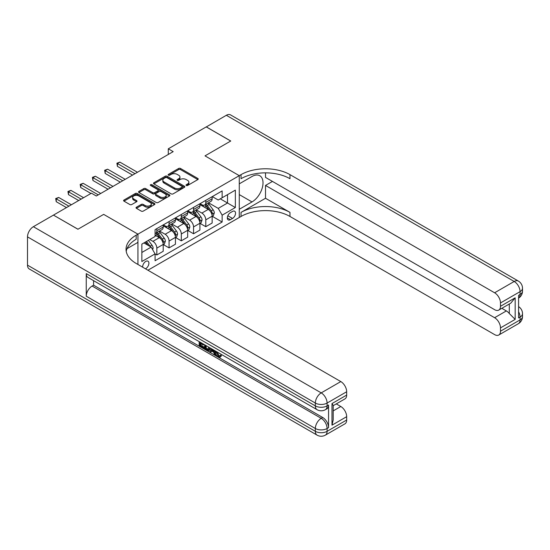 <?xml version="1.0" encoding="UTF-8"?>
<svg xmlns="http://www.w3.org/2000/svg" width="550" height="550" viewBox="0 0 550 550"><rect width="100%" height="100%" fill="white"/><g stroke="black" fill="none" stroke-linecap="round" stroke-linejoin="round"><path stroke-width="0.82" d="M186.285 185.481A0.949 0.55 0 0 0 187.626 185.481L197.842 179.582A1.361 0.784 0 0 0 198.234 179.032A1.361 0.784 0 0 0 197.842 178.475L180.538 168.486A1.361 0.784 0 0 0 178.619 168.486L168.41 174.384A0.949 0.55 0 0 0 168.128 174.769A0.949 0.55 0 0 0 168.41 175.161A0.949 0.55 0 0 0 169.751 175.161L171.078 174.398A4.352 2.509 0 0 1 177.224 174.398L178.667 175.23A4.352 2.509 0 0 1 179.939 177.004A4.352 2.509 0 0 1 178.667 178.778L177.347 179.541A0.949 0.55 0 0 0 177.066 179.933A0.949 0.55 0 0 0 177.347 180.317A0.949 0.55 0 0 0 178.688 180.317L180.015 179.554A4.352 2.509 0 0 1 186.161 179.554L187.605 180.386A4.352 2.509 0 0 1 188.877 182.167A4.352 2.509 0 0 1 187.605 183.941L186.285 184.704A0.949 0.55 0 0 0 186.003 185.089A0.949 0.55 0 0 0 186.285 185.481L186.285 184.704M145.461 268.799A4.428 2.558 120 0 0 145.771 268.641A4.428 2.558 120 0 0 148.665 264.736A4.428 2.558 120 0 0 147.984 261.188A4.428 2.558 120 0 0 145.771 261.408A4.428 2.558 120 0 0 142.656 267.176M136.428 207.212A1.361 0.784 0 0 0 136.029 207.769A1.361 0.784 0 0 0 136.428 208.326L141.281 211.124A1.361 0.784 0 0 0 143.206 211.124L154.543 204.579A1.361 0.784 0 0 0 154.942 204.022A1.361 0.784 0 0 0 154.543 203.472L137.246 193.483A1.361 0.784 0 0 0 135.328 193.483L123.984 200.028A1.361 0.784 0 0 0 123.585 200.585A1.361 0.784 0 0 0 123.984 201.142L129.848 204.524A1.361 0.784 0 0 0 131.766 204.524L136.62 201.719A1.361 0.784 0 0 0 137.019 201.169A1.361 0.784 0 0 0 136.62 200.613L133.712 198.935A3.637 2.097 0 0 1 132.653 197.45A3.637 2.097 0 0 1 134.894 195.511A3.637 2.097 0 0 1 138.854 195.965L150.246 202.538A3.637 2.097 0 0 1 151.312 204.022A3.637 2.097 0 0 1 149.064 205.961A3.637 2.097 0 0 1 145.104 205.508L143.206 204.414A1.361 0.784 0 0 0 141.281 204.414L136.428 207.212L136.428 208.326M27.5 265.134L315.343 431.324A8.305 4.799 120 0 0 317.068 435.126L29.219 268.936A8.305 4.799 -60 0 1 27.5 265.134L27.5 236.871A8.305 4.799 -60 0 1 33.371 226.696L53.446 215.112L77.921 229.24L103.668 214.376L77.969 229.212L53.494 215.139M53.494 215.084L91.431 193.181L96.326 196.006L173.181 151.635L168.286 148.809L206.229 126.906L230.704 141.034L205.006 155.87L239.271 175.656L137.94 234.163L103.668 214.376L137.94 234.163L136.173 235.18A34.616 19.986 0 0 0 126.039 249.308A34.616 19.986 0 0 0 136.173 263.443L340.801 381.576A8.305 4.799 60 0 1 346.672 391.751L327.092 403.061L327.092 405.886L328.563 405.041A8.305 4.799 60 0 1 326.844 408.842L325.373 409.688A8.305 4.799 -120 0 0 327.092 405.886A8.305 4.799 0 0 1 315.343 405.886L315.343 403.061L27.5 236.871M171.174 193.868A1.361 0.784 0 0 0 173.092 193.868L184.436 187.323A1.361 0.784 0 0 0 184.827 186.766A1.361 0.784 0 0 0 184.436 186.216L167.131 176.227A1.361 0.784 0 0 0 165.213 176.227L153.869 182.772A1.361 0.784 0 0 0 153.478 183.329A1.361 0.784 0 0 0 153.869 183.886L171.174 193.868M150.934 185.687A0.949 0.55 0 0 1 151.903 185.817L151.903 184.69L169.489 194.844A1.361 0.784 0 0 1 169.888 195.394A1.361 0.784 0 0 1 169.489 195.951L158.146 202.496A1.361 0.784 0 0 1 156.228 202.496L138.93 192.514L138.93 191.4A1.361 0.784 0 0 0 138.531 191.957A1.361 0.784 0 0 0 138.93 192.514M138.93 191.4L143.784 188.602A1.361 0.784 0 0 1 145.702 188.602L152.721 192.651A1.361 0.784 0 0 0 154.639 192.651L157.864 190.795A1.361 0.784 0 0 0 158.256 190.238A1.361 0.784 0 0 0 157.864 189.681L150.556 185.467A0.949 0.55 0 0 1 150.281 185.075A0.949 0.55 0 0 1 150.865 184.566A0.949 0.55 0 0 1 151.903 184.69M232.512 211.434L230.361 212.678A4.29 2.475 120 0 0 227.556 216.466A4.29 2.475 120 0 0 228.216 219.904A4.29 2.475 120 0 0 230.361 219.691L232.512 218.446A4.29 2.475 120 0 0 235.317 214.665A4.29 2.475 120 0 0 234.664 211.228A4.29 2.475 120 0 0 232.512 211.434M137.94 264.461L137.94 234.163L137.94 242.357L127.016 248.662M147.922 270.222L241.031 216.466A34.616 19.986 180 0 1 289.988 216.466L494.608 334.606A8.305 4.799 -120 0 0 498.768 335.019A8.305 4.799 -120 0 0 500.486 331.217L520.066 319.907L520.066 317.082L518.595 317.934L518.595 295.322L520.066 294.47L520.066 291.644L500.486 302.954L500.486 306.288L515.171 297.811L515.171 319.399L509.3 313.528L509.3 304.012M206.278 126.871L230.752 141.006L205.006 155.87L239.271 175.656L239.271 217.484L239.271 209.289L251.996 201.939A15.579 8.992 120 0 0 262.178 188.217A15.579 8.992 120 0 0 259.786 175.732A15.579 8.992 120 0 0 251.996 176.502L239.271 183.851L239.271 175.656L241.031 174.639A34.616 19.986 180 0 1 289.988 174.639L494.608 292.779L514.195 281.469L226.346 115.287L206.278 126.933M212.3 196.597L218.219 200.021L222.138 197.759L222.138 190.919L155.072 229.639L155.072 236.479L141.852 244.111L141.852 261.518L155.072 253.887L155.072 260.728L222.138 222.008L222.138 215.167L218.219 208.381L208.484 202.764M222.138 197.759L235.352 190.128L235.352 207.536L222.138 215.167M168.286 148.809L168.286 154.461M220.275 198.832L227.521 203.012L227.521 194.652L235.352 190.128M218.219 208.381L227.521 203.012L235.352 207.536M141.852 252.478L151.154 247.101L143.907 242.921M155.072 253.942L156.833 254.959L156.833 248.119A5.541 3.197 -120 0 0 152.921 241.34L149.786 239.532M156.833 254.959L163.199 251.288L163.199 244.447A5.541 3.197 -120 0 0 159.28 237.662L155.072 235.235M163.343 244.592L169.07 247.899L169.07 241.058A5.541 3.197 -120 0 0 165.158 234.272L159.534 231.028M169.07 247.899L175.436 244.221L175.436 237.38A5.541 3.197 -120 0 0 171.517 230.601L163.199 225.796M175.581 237.524L181.308 240.831L181.308 233.991A5.541 3.197 -120 0 0 177.396 227.205L171.772 223.96M181.308 240.831L187.674 237.153L187.674 230.319A5.541 3.197 -120 0 0 183.762 223.534L175.436 218.728M187.825 230.457L193.552 233.764L193.552 226.923A5.541 3.197 -120 0 0 189.633 220.144L184.009 216.893M193.552 233.764L199.911 230.093L199.911 223.252A5.541 3.197 -120 0 0 195.999 216.466L187.674 211.661M200.062 223.389L205.789 226.696L205.789 219.863A5.541 3.197 -120 0 0 201.871 213.077L196.247 209.832M205.789 226.696L212.149 223.025L212.149 216.184A5.541 3.197 -120 0 0 208.237 209.399L199.911 204.6M200.062 203.665L201.871 204.71A5.541 3.197 -120 0 0 204.641 204.985A5.541 3.197 -120 0 0 205.789 202.448L205.789 200.358M187.818 210.732L189.633 211.778A5.541 3.197 -120 0 0 192.404 212.053A5.541 3.197 -120 0 0 193.552 209.516L193.552 207.426M175.581 217.793L177.396 218.845A5.541 3.197 -120 0 0 180.166 219.113A5.541 3.197 -120 0 0 181.308 216.583L181.308 214.486M163.343 224.861L165.158 225.906A5.541 3.197 -120 0 0 167.929 226.181A5.541 3.197 -120 0 0 169.07 223.644L169.07 221.554M212.3 216.329L222.138 222.008M204.641 204.985L211.008 201.314A5.541 3.197 -120 0 0 212.149 198.777L212.149 196.68M192.404 212.053L198.763 208.374A5.541 3.197 -120 0 0 199.911 205.837L199.911 203.748M180.166 219.113L186.526 215.442A5.541 3.197 -120 0 0 187.674 212.905L187.674 210.815M167.929 226.181L174.288 222.509A5.541 3.197 -120 0 0 175.436 219.972L175.436 217.883M155.072 233.468A5.541 3.197 -120 0 0 155.684 233.248L162.051 229.57A5.541 3.197 -120 0 0 163.199 227.04L163.199 224.943M155.684 233.248A5.541 3.197 -120 0 0 156.833 230.711L156.833 228.621M151.154 247.101L155.072 253.887M186.663 185.611L187.605 185.068A4.352 2.509 0 0 0 188.877 183.294L188.877 182.167M179.939 177.004L179.939 178.138A4.352 2.509 0 0 1 178.667 179.912L177.726 180.455M197.821 179.596L180.538 169.62A1.361 0.784 0 0 0 178.619 169.62L168.788 175.292M184.415 187.337L167.131 177.361A1.361 0.784 0 0 0 165.213 177.361L153.89 183.893M182.029 187.158A0.949 0.55 0 0 0 182.311 186.766A0.949 0.55 0 0 0 182.029 186.381L166.849 177.616A0.949 0.55 0 0 0 165.502 177.616L164.106 178.42A4.352 2.509 0 0 0 162.834 180.194A4.352 2.509 0 0 0 164.106 181.968L174.488 187.962A4.352 2.509 0 0 0 180.634 187.962L182.029 187.158L182.029 188.286A0.949 0.55 0 0 0 182.311 187.901L182.311 186.766M162.834 180.194L162.834 181.328A4.352 2.509 0 0 0 164.106 183.102L164.106 181.968M182.029 188.286L180.634 189.09A4.352 2.509 0 0 1 174.488 189.09L164.106 183.102M138.944 192.521L143.784 189.729L143.784 188.602M158.256 190.238L158.256 191.366A1.361 0.784 0 0 1 157.864 191.923L154.639 193.779A1.361 0.784 0 0 1 152.721 193.779L145.702 189.729A1.361 0.784 0 0 0 143.784 189.729M151.903 185.817L169.469 195.965M160.002 196.852A3.637 2.097 0 0 0 163.962 197.306A3.637 2.097 0 0 0 166.203 195.367A3.637 2.097 0 0 0 165.137 193.882L161.129 191.572A1.361 0.784 0 0 0 159.204 191.572L155.987 193.428A1.361 0.784 0 0 0 155.588 193.985A1.361 0.784 0 0 0 155.987 194.535L160.002 196.852L160.002 197.986A3.637 2.097 0 0 0 163.962 198.44A3.637 2.097 0 0 0 166.203 196.501L166.203 195.367M155.588 193.985L155.588 195.113A1.361 0.784 0 0 0 155.987 195.669L155.987 194.535M160.002 197.986L155.987 195.669M151.312 204.022L151.312 205.157A3.637 2.097 0 0 1 149.064 207.096A3.637 2.097 0 0 1 145.104 206.642L143.206 205.542A1.361 0.784 0 0 0 141.281 205.542L136.448 208.333M132.653 197.45L132.653 198.577A3.637 2.097 0 0 0 133.712 200.062L133.712 198.935M136.606 201.733L133.712 200.062M154.529 204.593L137.246 194.611A1.361 0.784 0 0 0 135.328 194.611L124.004 201.149M212.149 216.411L213.324 215.731L214.308 212.905A3.671 2.118 -120 0 0 213.132 209.784L209.131 204.442A10.594 6.119 -120 0 0 207.976 203.06M204.002 206.958A10.594 6.119 -120 0 0 201.829 204.689M211.819 214.163L212.321 213.063A3.671 2.118 -120 0 0 211.276 210.856L207.274 205.514A10.594 6.119 -120 0 0 206.119 204.133M205.129 204.703A8.793 5.074 60 0 1 206.573 206.339L209.962 210.863M137.445 172.267L119.873 162.119L117.425 163.529L117.425 166.361L132.55 175.093M204.944 204.813A10.594 6.119 60 0 1 206.099 206.195L208.759 209.742M117.425 166.361L116.889 163.219L134.998 173.676M116.889 163.219L119.873 162.119M199.911 223.479L201.087 222.798L202.063 219.972A3.671 2.118 -120 0 0 200.894 216.844L196.893 211.509A10.594 6.119 -120 0 0 195.738 210.121M191.758 214.019A10.594 6.119 -120 0 0 189.592 211.75M199.581 221.231L200.083 220.131A3.671 2.118 -120 0 0 199.038 217.924L195.037 212.582A10.594 6.119 -120 0 0 193.882 211.2M192.892 211.764A8.793 5.074 60 0 1 194.336 213.407L197.725 217.924M125.208 179.327L107.635 169.187L105.188 170.596L105.188 173.422L120.312 182.153M192.706 211.874A10.594 6.119 60 0 1 193.861 213.262L196.522 216.81M105.188 173.422L104.651 170.287L122.76 180.744M104.651 170.287L107.635 169.187M187.674 230.539L188.849 229.866L189.826 227.04A3.671 2.118 -120 0 0 188.657 223.912L184.656 218.57A10.594 6.119 -120 0 0 183.501 217.188M179.52 221.086A10.594 6.119 -120 0 0 177.354 218.817M187.344 228.298L187.846 227.191A3.671 2.118 -120 0 0 186.794 224.984L182.799 219.649A10.594 6.119 -120 0 0 181.644 218.261M180.654 218.831A8.793 5.074 60 0 1 182.098 220.474L185.481 224.991M112.97 186.395L95.397 176.248L92.95 177.664L92.95 180.489L108.075 189.221M180.469 218.941A10.594 6.119 60 0 1 181.624 220.323L184.284 223.877M92.95 180.489L92.414 177.354L110.522 187.811M92.414 177.354L95.397 176.248M175.436 237.607L176.612 236.933L177.588 234.101A3.671 2.118 -120 0 0 176.419 230.979L172.418 225.637A10.594 6.119 -120 0 0 171.263 224.256M167.282 228.154A10.594 6.119 -120 0 0 165.117 225.885M175.099 235.359L175.608 234.259A3.671 2.118 -120 0 0 174.556 232.052L170.562 226.71A10.594 6.119 -120 0 0 169.4 225.328M168.417 225.899A8.793 5.074 60 0 1 169.861 227.542L173.243 232.059M100.733 193.462L83.16 183.315L80.713 184.731L80.713 187.557L90.942 193.462M168.224 226.009A10.594 6.119 60 0 1 169.386 227.391L172.04 230.938M80.713 187.557L80.176 184.415L98.285 194.872M80.176 184.415L83.16 183.315M163.199 244.674L164.374 243.994L165.351 241.168A3.671 2.118 -120 0 0 164.182 238.047L160.181 232.705A10.594 6.119 -120 0 0 159.026 231.323M162.862 242.426L163.371 241.326A3.671 2.118 -120 0 0 162.319 239.119L158.317 233.778A10.594 6.119 -120 0 0 157.162 232.396M156.179 232.966A8.793 5.074 60 0 1 157.623 234.603L161.006 239.126M83.6 197.704L70.922 190.383L68.475 191.792L68.475 194.617L78.705 200.53M155.987 233.076A10.594 6.119 60 0 1 157.142 234.458L159.803 238.006M68.475 194.617L67.939 191.482L81.153 199.114M67.939 191.482L70.922 190.383M265.512 198.268L241.031 212.396A34.616 19.986 180 0 1 289.988 212.396L265.512 198.268L265.512 185.433L272.463 181.424M265.512 172.858L265.512 177.409L494.608 309.678A8.305 4.799 -120 0 0 498.768 310.09A8.305 4.799 -120 0 0 500.486 306.288M515.171 319.399L500.486 327.882L500.486 331.217M500.486 327.882A8.305 4.799 -120 0 0 494.608 317.707L506.357 310.922A8.305 4.799 60 0 1 509.3 313.528M265.512 185.433L494.608 317.707M226.346 115.287A8.305 4.799 -60 0 1 230.498 114.874L518.348 281.064A8.305 4.799 120 0 0 514.195 281.469A8.305 4.799 60 0 1 520.066 291.644A8.305 4.799 180 0 0 522.5 288.255A8.305 8.305 0 0 0 518.348 281.064M500.486 302.954A8.305 4.799 -120 0 0 494.608 292.779M501.841 308.316L506.357 310.922M241.031 174.639L241.031 178.709A34.616 19.986 180 0 1 289.988 178.709L289.988 174.639M498.768 310.09L510.778 303.153L515.171 297.811M217.216 352L219.031 355.802L219.711 356.043M216.508 351.629L216.432 352.454L218.247 356.256L219.388 356.393L220.674 355.053L221.506 355.754L220.034 357.308L218.322 357.081C216.521 355.857 215.614 354.152 215.6 351.979L215.669 351.147M211.716 351.093L210.554 352.509L209.674 352L211.159 348.542M214.885 350.694L216.061 354.777L215.277 355.231L214.397 354.723L213.73 352.254L211.221 350.804L210.554 352.509M200.791 343.743L200.791 345.187L204.256 347.188L204.256 347.971L203.472 348.418L199.183 345.943L199.183 341.632M203.885 344.341L203.101 345.07L200.014 343.289L200.014 345.641L200.791 345.187M86.247 273.618L315.343 405.886A8.305 4.799 120 0 0 317.068 409.688L87.966 277.42A8.305 4.799 -60 0 1 86.247 273.618L86.247 296.223A8.305 4.799 -60 0 1 92.118 286.048L93.589 285.202L322.685 417.471A8.305 4.799 60 0 1 328.563 427.646L328.563 405.041M93.589 285.202L93.589 280.665M209.364 347.504L209.426 348.425L210.189 347.985L209.399 350.219L208.615 350.666L206.711 350.288L204.607 349.071L204.607 344.761M331.987 403.569L333.204 405.405L333.204 419.932L331.987 425.164L331.987 403.569L346.672 395.086L346.672 391.751M346.672 395.086A8.305 4.799 60 0 1 344.953 398.894L333.204 405.673M336.284 403.899L340.801 406.505A8.305 4.799 60 0 1 346.672 416.68L331.987 425.164M328.563 427.646L327.092 428.498L327.092 431.324L346.672 420.014L346.672 416.68M346.672 420.014A8.305 4.799 60 0 1 344.953 423.823L325.373 435.126A8.305 4.799 -120 0 0 327.092 431.324A8.305 4.799 0 0 1 315.343 431.324L315.343 428.498L86.247 296.223M136.173 235.18L136.173 239.25A34.616 19.986 0 0 0 126.218 251.343M200.014 345.641L203.472 347.634L204.256 347.188M203.472 347.634L203.472 348.418M200.014 342.107L200.014 342.506L203.445 344.087M203.101 344.286L203.101 345.07M200.014 342.506L200.358 342.306M209.426 348.425L208.615 350.666M205.432 345.235L205.432 348.769L206.642 349.47L208.031 349.786L208.539 347.029M206.216 345.689L206.216 348.315L208.814 349.339M205.432 348.769L206.216 348.315M206.642 349.47L207.426 349.016M213.792 350.061L215.277 355.231M211.936 348.989L211.475 350.164L213.476 351.326L213.015 349.614M212.431 349.278L212.259 349.718L213.187 350.254M211.475 350.164L212.259 349.718M218.247 356.256L219.031 355.802M216.432 352.454L217.181 352.021M219.897 355.506L220.722 356.207L221.506 355.754M220.722 356.207L220.034 357.308M152.625 249.645L153.113 248.236A3.671 2.118 -120 0 0 151.944 245.107L148.369 240.343M71.362 204.765L58.685 197.45L56.237 198.859L56.237 201.685L66.468 207.591M150.418 246.675A3.671 2.118 -120 0 0 150.081 246.187L146.513 241.423M145.592 241.952L148.156 245.376M145.338 242.096L147.51 245.004M56.237 201.685L55.694 198.55L68.915 206.181M55.694 198.55L58.685 197.45M152.921 241.34L159.28 237.662M165.158 234.272L171.517 230.601M177.396 227.205L183.762 223.534M189.633 220.144L195.999 216.466M201.871 213.077L208.237 209.399M205.789 202.448L212.149 198.777M205.789 219.863L212.149 216.184M193.552 226.923L199.911 223.252M193.552 209.516L199.911 205.837M181.308 233.991L187.674 230.319M181.308 216.583L187.674 212.905M169.07 241.058L175.436 237.38M169.07 223.644L175.436 219.972M156.833 248.119L163.199 244.447M156.833 230.711L163.199 227.04M227.824 215.738L232.512 218.446M227.329 217.938L230.361 219.691M187.605 185.068L187.605 183.941M177.347 180.317L177.347 179.541M178.667 179.912L178.667 178.778M168.41 175.161L168.41 174.384M178.619 169.62L178.619 168.486M180.538 169.62L180.538 168.486M197.842 179.582L197.842 178.475M153.869 183.886L153.869 182.772M165.213 177.361L165.213 176.227M167.131 177.361L167.131 176.227M184.436 187.323L184.436 186.216M174.488 189.09L174.488 187.962M180.634 189.09L180.634 187.962M145.702 189.729L145.702 188.602M152.721 193.779L152.721 192.651M154.639 193.779L154.639 192.651M157.864 191.923L157.864 190.795M169.489 195.951L169.489 194.844M141.281 205.542L141.281 204.414M143.206 205.542L143.206 204.414M145.104 206.642L145.104 205.508M136.62 201.719L136.62 200.613M123.984 201.142L123.984 200.028M135.328 194.611L135.328 193.483M137.246 194.611L137.246 193.483M154.543 204.579L154.543 203.472M211.881 214.363L214.28 212.981M207.274 205.514L209.131 204.442M204.387 207.178L206.099 206.195M211.276 210.856L213.132 209.784M210.98 212.286L212.321 213.063M199.636 221.43L202.042 220.041M195.037 212.582L196.893 211.509M192.149 214.246L193.861 213.262M199.038 217.924L200.894 216.844M198.742 219.354L200.083 220.131M187.399 228.498L189.805 227.109M182.799 219.649L184.656 218.57M179.912 221.313L181.624 220.323M186.794 224.984L188.657 223.912M186.505 226.421L187.846 227.191M175.161 235.565L177.567 234.176M170.562 226.71L172.418 225.637M167.674 228.381L169.386 227.391M174.556 232.052L176.419 230.979M174.267 233.489L175.608 234.259M162.924 242.626L165.33 241.237M158.317 233.778L160.181 232.705M155.437 235.441L157.142 234.458M162.319 239.119L164.182 238.047M162.03 240.549L163.371 241.326M241.031 212.396L241.031 216.466M289.988 212.396L289.988 216.466M518.595 311.747A8.305 4.799 60 0 1 520.066 317.082A8.305 4.799 180 0 0 522.5 313.692A8.305 8.305 0 0 0 518.595 306.646M518.348 323.716A8.305 8.305 0 0 0 522.5 316.518A8.305 4.799 0 0 1 520.066 319.907A8.305 4.799 60 0 1 518.348 323.716L498.768 335.019M518.595 298.127A8.305 8.305 0 0 0 522.5 291.081A8.305 4.799 0 0 1 520.066 294.47A8.305 4.799 60 0 1 518.595 298.114M239.271 194.59L251.996 201.939M33.371 226.696L321.221 392.886L340.801 381.576M92.118 286.048L321.221 418.323L322.685 417.471M333.204 410.891L340.801 406.505M321.221 392.886A8.305 4.799 120 0 0 315.343 403.061A8.305 4.799 180 0 0 327.092 403.061A8.305 4.799 -120 0 0 321.221 392.886M321.221 418.323A8.305 4.799 120 0 0 315.343 428.498A8.305 4.799 180 0 0 327.092 428.498A8.305 4.799 -120 0 0 321.221 418.323M152.157 248.841L153.093 248.304M150.081 246.187L151.944 245.107M522.5 313.692L522.5 316.518M522.5 288.255L522.5 291.081M317.068 409.688A8.305 8.305 0 0 0 325.373 409.688M317.068 435.126A8.305 8.305 0 0 0 325.373 435.126"/></g></svg>
